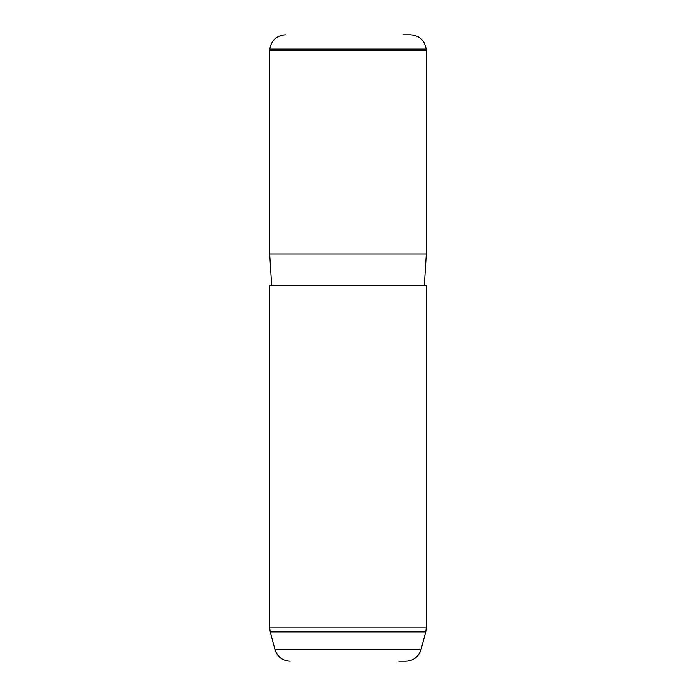<?xml version="1.0" encoding="UTF-8"?>
<svg xmlns="http://www.w3.org/2000/svg" width="696" height="696" viewBox="0 0 696 696"><rect width="100%" height="100%" fill="white"/><g stroke="black" fill="none" stroke-linecap="round" stroke-linejoin="round"><path stroke-width="1.04" d="M279.287 50.46L426.3 50.46L426.3 254.04L269.7 254.04L269.7 50.46L279.287 50.46M269.7 285.36L426.3 285.36L426.3 627.818L269.7 627.818L269.7 285.36M398.808 661.2L405.89 661.2C413.546 660.739 418.592 656.867 421.019 649.594L425.769 631.872L426.3 627.818M402.923 34.8L410.579 34.8C419.462 35.548 424.664 40.316 426.178 49.094L269.822 49.094L269.7 50.46M290.11 661.2C282.454 660.739 277.408 656.867 274.981 649.594L421.019 649.594M274.981 649.594L270.231 631.872L425.769 631.872M424.342 285.36L426.3 254.04M271.657 285.36L269.7 254.04M426.178 49.094L426.3 50.46M269.822 49.094C271.336 40.316 276.538 35.548 285.421 34.8M270.231 631.872L269.7 627.818"/></g></svg>
